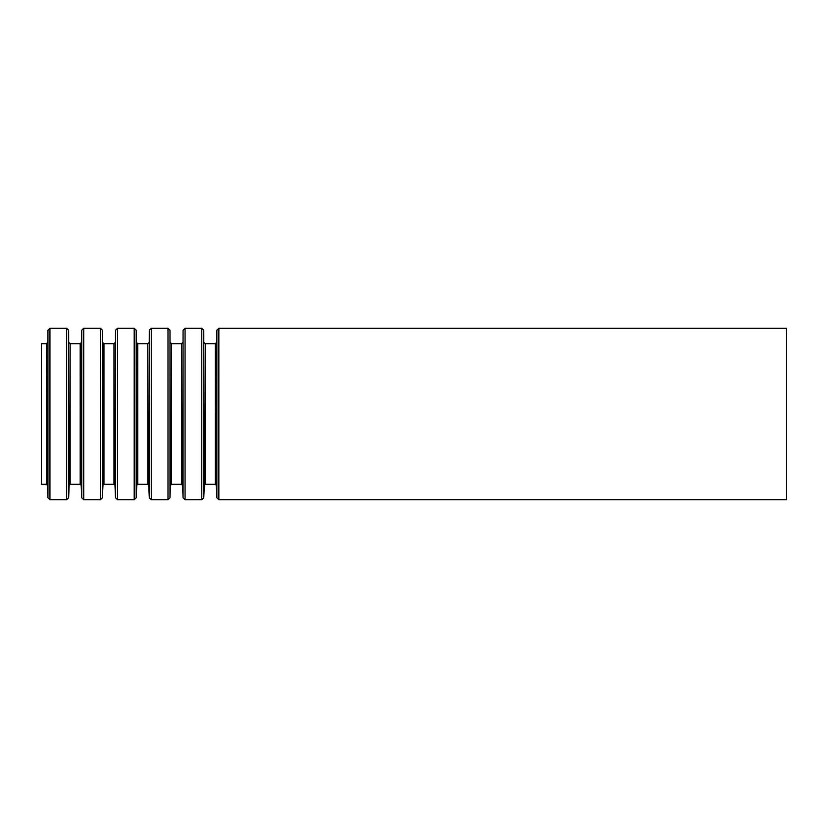 <?xml version="1.0" encoding="UTF-8"?>
<svg xmlns="http://www.w3.org/2000/svg" width="828" height="828" viewBox="0 0 828 828"><rect width="100%" height="100%" fill="white"/><g stroke="black" fill="none" stroke-linecap="round" stroke-linejoin="round"><path stroke-width="1.24" d="M41.4 343.703L41.4 484.297L46.409 484.297L46.409 343.703L41.4 343.703M786.6 328.302L786.6 499.698L218.851 499.698L218.851 328.302L786.6 328.302M216.864 497.794L216.315 485.249L216.864 330.206L216.864 497.794L218.851 499.698M216.315 342.751L215.321 343.703L215.321 484.297L205.303 484.297L204.309 485.249L203.76 497.794L203.76 330.206L204.309 485.249M215.321 343.703L205.303 343.703L205.303 484.297M203.76 330.206L201.773 328.302L201.773 499.698L203.76 497.794M201.773 328.302L185.068 328.302L185.068 499.698L201.773 499.698M183.081 497.794L182.533 485.249L183.081 330.206L183.081 497.794L185.068 499.698M182.533 342.751L181.539 343.703L181.539 484.297L171.52 484.297L170.527 485.249L169.978 497.794L169.978 330.206L170.527 485.249M181.539 343.703L171.52 343.703L171.52 484.297M169.978 330.206L167.991 328.302L167.991 499.698L169.978 497.794M167.991 328.302L151.286 328.302L151.286 499.698L167.991 499.698M149.299 497.794L148.75 485.249L149.299 330.206L149.299 497.794L151.286 499.698M148.75 342.751L147.757 343.703L147.757 484.297L137.738 484.297L136.744 485.249L136.196 497.794L136.196 330.206L136.744 485.249M147.757 343.703L137.738 343.703L137.738 484.297M136.196 330.206L134.208 328.302L134.208 499.698L136.196 497.794M134.208 328.302L117.504 328.302L117.504 499.698L134.208 499.698M115.516 497.794L114.968 485.249L115.516 330.206L115.516 497.794L117.504 499.698M114.968 342.751L113.974 343.703L113.974 484.297L103.955 484.297L102.962 485.249L102.413 497.794L102.413 330.206L102.962 485.249M113.974 343.703L103.955 343.703L103.955 484.297M102.413 330.206L100.426 328.302L100.426 499.698L102.413 497.794M100.426 328.302L83.721 328.302L83.721 499.698L100.426 499.698M81.734 497.794L81.185 485.249L81.734 330.206L81.734 497.794L83.721 499.698M81.185 342.751L80.192 343.703L80.192 484.297L70.173 484.297L69.179 485.249L68.631 497.794L68.631 330.206L69.179 485.249M80.192 343.703L70.173 343.703L70.173 484.297M68.631 330.206L66.644 328.302L66.644 499.698L68.631 497.794M66.644 328.302L49.939 328.302L49.939 499.698L66.644 499.698M47.952 497.794L47.403 485.249L47.952 330.206L47.952 497.794L49.939 499.698M216.864 330.206L218.851 328.302M216.315 485.249L215.321 484.297M205.303 343.703L204.309 342.751M183.081 330.206L185.068 328.302M182.533 485.249L181.539 484.297M171.52 343.703L170.527 342.751M149.299 330.206L151.286 328.302M148.75 485.249L147.757 484.297M137.738 343.703L136.744 342.751M115.516 330.206L117.504 328.302M114.968 485.249L113.974 484.297M103.955 343.703L102.962 342.751M81.734 330.206L83.721 328.302M81.185 485.249L80.192 484.297M70.173 343.703L69.179 342.751M47.952 330.206L49.939 328.302M47.403 342.751L46.409 343.703M47.403 485.249L46.409 484.297"/></g></svg>

